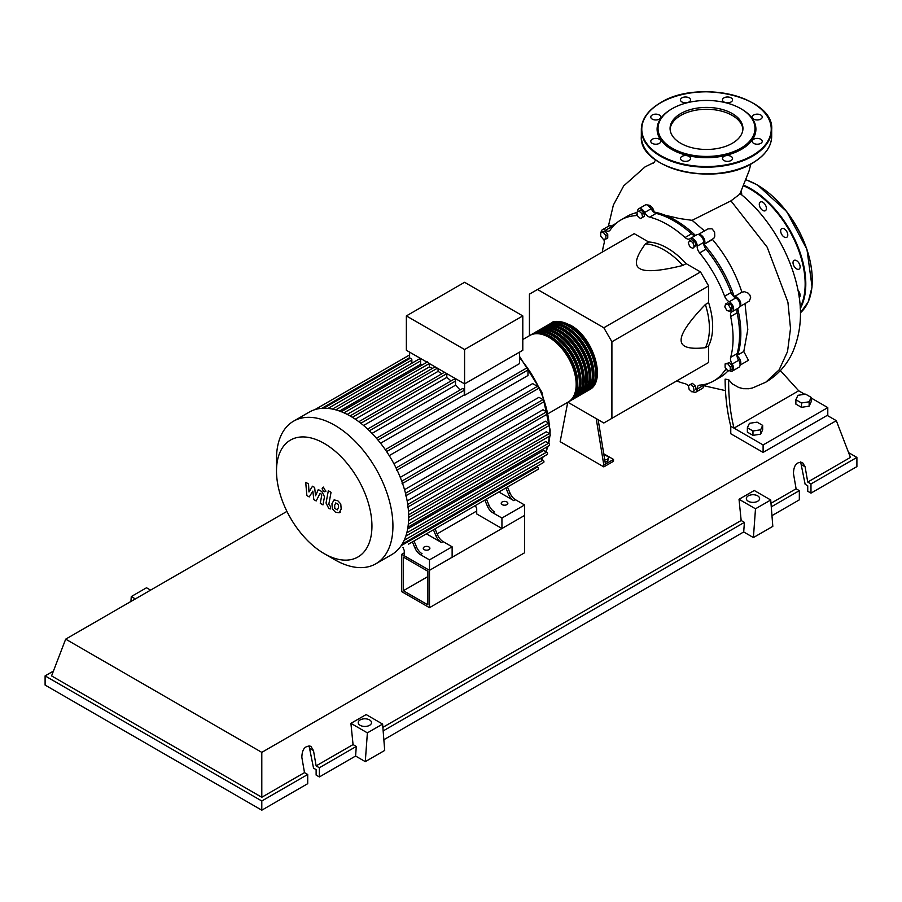 <?xml version="1.0" encoding="UTF-8"?>
<svg xmlns="http://www.w3.org/2000/svg" width="902" height="902" viewBox="0 0 902 902"><rect width="100%" height="100%" fill="white"/><g stroke="black" fill="none" stroke-linecap="round" stroke-linejoin="round"><path stroke-width="1.35" d="M403.363 590.72L403.363 557.109L427.875 571.259L427.875 604.881L403.363 590.72L427.875 576.57M401.74 591.656L401.74 554.313L429.487 570.335L429.487 607.677L401.74 591.656M476.707 511.028L437.154 533.871M404.265 552.858L401.74 554.313M429.487 607.677L524.581 552.779L524.581 515.437L429.487 570.335L404.265 555.767L404.265 550.536L402.935 547.367M737.103 356.515A92.466 53.387 -120 0 0 740.846 333.492A92.466 53.387 -120 0 0 737.712 308.608M734.431 297.175A92.466 53.387 -120 0 0 703.695 243.957M695.442 235.399A92.466 53.387 -120 0 0 653.646 211.981M636.902 212.511A92.466 53.387 -120 0 0 635.324 212.973M604.047 455.623L605.716 455.363L608.703 457.088L607.61 459.445L604.746 459.885M607.61 459.445L607.61 461.61L608.703 457.088M607.61 461.61L605.095 461.993M596.211 418.607L603.821 465.015L613.518 459.411L603.742 453.774M603.821 465.015L603.821 466.886L613.518 461.283L613.518 459.411M603.821 466.886L560.153 441.676L567.741 402.303M605.434 464.079L598.161 419.734M567.854 402.236L603.821 423.004L611.906 418.336L611.906 341.779L603.821 327.764L700.527 271.942L708.611 285.945L708.611 302.621L705.375 304.493C689.094 321.439 681.01 333.3 681.123 340.099C681.01 347.011 689.094 349.548 705.375 347.687L708.611 345.816L708.611 362.503L700.527 367.17M611.906 341.779L708.611 285.945M611.906 418.336L708.611 362.503M603.821 327.764L537.513 289.486L529.429 294.153L529.429 335.691M537.513 289.486L634.219 233.663L648.673 241.995L645.437 243.867C635.684 257.036 633.835 265.301 639.879 268.672C645.708 272.167 660.027 271.096 682.837 265.459L686.072 263.598L700.527 271.942M648.673 241.995A64.031 36.971 60 0 1 686.072 263.598M682.837 265.459A64.031 36.971 -120 0 0 645.437 243.867M705.375 347.687A64.031 36.971 -120 0 0 705.375 304.493M708.611 302.621A64.031 36.971 60 0 1 708.611 345.816M727.08 371.883A92.466 53.387 -120 0 0 728.478 370.542M730.586 308.428L729.808 311.314L726.922 310.547L724.813 306.883L725.58 303.997L728.466 304.775L730.586 308.428L732.458 307.345L731.68 310.232L729.808 311.314M728.466 304.775L730.349 303.692L727.463 302.914L725.58 303.997M730.349 303.692L732.458 307.345M692.759 242.424L694.247 246.269L692.759 248.4L689.771 246.674L688.271 242.818L689.771 240.699L692.759 242.424L694.63 241.341L696.118 245.186L694.247 246.269M696.118 245.186L692.759 248.4M694.63 241.341L691.642 239.616L689.771 240.699M638.954 211.023L641.841 213.582L642.619 217.359L640.51 218.577L637.624 216.018L636.846 212.241L638.954 211.023L640.837 209.94L643.724 212.5L641.841 213.582M643.724 212.5L644.49 216.277L642.619 217.359M644.49 216.277L642.382 217.495M600.709 232.615L603.291 232.389L605.885 235.602L605.885 239.053L603.291 239.289L600.709 236.065L600.709 232.615L602.581 231.532L605.174 231.307L603.291 232.389M605.174 231.307L607.756 234.52L605.885 235.602M607.756 234.52L607.756 237.97L605.885 239.053M692.037 391.975L689.151 389.416L688.373 385.639L690.492 384.421L693.379 386.981L694.145 390.758L692.037 391.975M693.379 386.981L695.25 385.887L692.364 383.339L690.492 384.421M695.25 385.887L696.017 389.675M730.282 370.372L727.7 370.609L725.107 367.385L725.107 363.934L727.7 363.709L730.282 366.922L730.282 370.372L732.165 369.29L732.165 365.84L730.282 366.922M727.7 363.709L729.571 362.627L725.107 363.934M729.571 362.627L732.165 365.84M688.452 386A6.866 3.958 -120 0 0 685.046 383.7A92.929 53.646 60 0 1 676.726 380.915M637.579 211.812A6.866 3.958 -120 0 0 637.579 211.767A5.716 3.304 60 0 1 638.751 208.768A5.716 3.304 60 0 1 644.693 212.477A6.866 3.958 -120 0 0 649.688 217.134A92.929 53.646 60 0 1 685.046 237.542A6.866 3.958 -120 0 0 689.782 238.85A6.866 3.958 -120 0 0 690.053 238.669A5.716 3.304 60 0 1 690.278 238.511A5.716 3.304 60 0 1 694.833 240.214A5.716 3.304 60 0 1 697.167 246.167A6.866 3.958 -120 0 0 699.625 252.921A92.929 53.646 60 0 1 724.622 296.228A6.866 3.958 -120 0 0 729.244 301.73A5.716 3.304 60 0 1 733.247 306.736A5.716 3.304 60 0 1 732.435 311.528A5.716 3.304 60 0 1 732.187 311.641A6.866 3.958 -120 0 0 731.894 311.788A6.866 3.958 -120 0 0 730.654 316.534L737.126 312.802A6.866 3.958 60 0 1 738.016 308.304M730.654 316.534A92.929 53.646 60 0 1 730.654 357.361A6.866 3.958 -120 0 0 732.187 364.025A5.716 3.304 60 0 1 732.435 371.026A5.716 3.304 60 0 1 729.244 370.542A6.866 3.958 -120 0 0 729.154 370.474M737.126 312.802A92.929 53.646 60 0 1 737.126 353.629L730.654 357.361M732.187 364.025L738.659 360.293A6.866 3.958 60 0 1 737.126 353.629M699.625 252.921L706.086 249.189A6.866 3.958 60 0 1 703.639 242.435L697.167 246.167M706.086 249.189A92.929 53.646 60 0 1 731.094 292.496L724.622 296.228M729.244 301.73L735.716 297.998A6.866 3.958 60 0 1 731.094 292.496M649.688 217.134L656.16 213.402A6.866 3.958 60 0 1 651.154 208.734L644.693 212.477M656.16 213.402A92.929 53.646 60 0 1 691.518 233.81L685.046 237.542M695.859 235.298A6.866 3.958 60 0 1 691.518 233.81M612.571 226.909A6.866 3.958 60 0 1 611.973 226.56L605.501 230.292A6.866 3.958 -120 0 0 609.324 230.878A6.866 3.958 -120 0 0 610.124 230.123A92.929 53.646 60 0 1 620.914 219.941A92.929 53.646 60 0 1 635.121 215.691A6.866 3.958 -120 0 0 636.169 215.375A6.866 3.958 -120 0 0 637.24 214.146M620.914 219.941L627.375 216.198A92.929 53.646 60 0 1 636.925 212.601M602.333 252.064A92.929 53.646 60 0 1 604.092 243.461A6.866 3.958 -120 0 0 603.754 239.244M726.922 369.64A6.866 3.958 -120 0 0 725.422 369.955A6.866 3.958 -120 0 0 724.622 370.699A92.929 53.646 60 0 1 713.832 380.892A92.929 53.646 60 0 1 699.625 385.143A6.866 3.958 -120 0 0 698.565 385.458A6.866 3.958 -120 0 0 697.167 389.055A5.716 3.304 60 0 1 695.994 392.066A5.716 3.304 60 0 1 692.77 391.547M728.32 370.553A92.929 53.646 60 0 1 720.303 377.16L713.832 380.892M697.167 389.055L703.639 385.323A6.866 3.958 60 0 1 703.628 384.624M601.127 232.378A5.716 3.304 60 0 1 602.311 229.796L608.782 226.064A5.716 3.304 60 0 1 611.973 226.56M638.751 208.768L645.223 205.025A5.716 3.304 60 0 1 651.154 208.734M696.524 234.926A5.716 3.304 60 0 1 696.75 234.779A5.716 3.304 60 0 1 701.305 236.471A5.716 3.304 60 0 1 703.639 242.435M735.716 297.998A5.716 3.304 60 0 1 739.708 302.993A5.716 3.304 60 0 1 738.896 307.796A5.716 3.304 60 0 1 738.659 307.909M738.659 360.293A5.716 3.304 60 0 1 738.896 367.294L732.435 371.026M703.639 385.323A5.716 3.304 60 0 1 702.466 388.334L695.994 392.066M602.311 229.796A5.716 3.304 60 0 1 605.501 230.292M550.017 323.841A38.425 22.178 60 0 1 550.806 323.344A38.425 22.178 60 0 1 570.019 325.25A38.425 22.178 60 0 1 595.117 359.109A38.425 22.178 60 0 1 589.231 389.889A38.425 22.178 60 0 1 588.408 390.329M548.427 413.454L568.204 402.033A38.425 22.178 -120 0 0 574.1 371.241A38.425 22.178 -120 0 0 549.002 337.382A38.425 22.178 -120 0 0 529.79 335.488L522.799 339.513M556.387 322.476A37.512 21.659 60 0 1 570.019 325.994A37.512 21.659 60 0 1 593.099 354.847A37.512 21.659 60 0 1 592.772 385.492M530.613 335.048A38.425 22.178 60 0 1 531.402 334.552A38.425 22.178 60 0 1 550.615 336.457A38.425 22.178 60 0 1 575.713 370.305A38.425 22.178 60 0 1 569.827 401.097A38.425 22.178 60 0 1 569.004 401.537M569.827 401.097L571.44 400.161A38.425 22.178 -120 0 0 577.336 369.38A38.425 22.178 -120 0 0 552.227 335.521A38.425 22.178 -120 0 0 533.026 333.616L531.402 334.552M533.849 333.176A38.425 22.178 60 0 1 534.638 332.68A38.425 22.178 60 0 1 553.851 334.586A38.425 22.178 60 0 1 578.949 368.444A38.425 22.178 60 0 1 573.063 399.225A38.425 22.178 60 0 1 572.229 399.665M573.063 399.225L574.675 398.301A38.425 22.178 -120 0 0 580.561 367.509A38.425 22.178 -120 0 0 555.463 333.65A38.425 22.178 -120 0 0 536.262 331.744L534.638 332.68M537.085 331.316A38.425 22.178 60 0 1 537.874 330.82A38.425 22.178 60 0 1 557.086 332.714A38.425 22.178 60 0 1 582.185 366.573A38.425 22.178 60 0 1 576.299 397.365A38.425 22.178 60 0 1 575.465 397.805M576.299 397.365L577.911 396.429A38.425 22.178 -120 0 0 583.797 365.637A38.425 22.178 -120 0 0 558.699 331.789A38.425 22.178 -120 0 0 539.486 329.884L537.874 330.82M540.321 329.444A38.425 22.178 60 0 1 541.11 328.948A38.425 22.178 60 0 1 560.322 330.854A38.425 22.178 60 0 1 585.421 364.712A38.425 22.178 60 0 1 579.524 395.493A38.425 22.178 60 0 1 578.701 395.933M579.524 395.493L581.147 394.557A38.425 22.178 -120 0 0 587.033 363.777A38.425 22.178 -120 0 0 561.935 329.918A38.425 22.178 -120 0 0 542.722 328.012L541.11 328.948M543.545 327.573A38.425 22.178 60 0 1 544.346 327.076A38.425 22.178 60 0 1 563.547 328.982A38.425 22.178 60 0 1 588.656 362.841A38.425 22.178 60 0 1 582.76 393.633A38.425 22.178 60 0 1 581.937 394.061M582.76 393.633L584.383 392.697A38.425 22.178 -120 0 0 590.269 361.905A38.425 22.178 -120 0 0 565.171 328.046A38.425 22.178 -120 0 0 545.958 326.152L544.346 327.076M546.781 325.712A38.425 22.178 60 0 1 547.582 325.216A38.425 22.178 60 0 1 566.783 327.11A38.425 22.178 60 0 1 591.881 360.969A38.425 22.178 60 0 1 585.996 391.761A38.425 22.178 60 0 1 585.173 392.201M585.996 391.761L587.619 390.825A38.425 22.178 -120 0 0 593.505 360.045A38.425 22.178 -120 0 0 568.407 326.186A38.425 22.178 -120 0 0 549.194 324.28L547.582 325.216M553.152 324.348A37.512 21.659 60 0 1 566.783 327.866A37.512 21.659 60 0 1 589.863 356.707A37.512 21.659 60 0 1 589.536 387.364M549.927 326.22A37.512 21.659 60 0 1 563.547 329.726A37.512 21.659 60 0 1 586.627 358.579A37.512 21.659 60 0 1 586.3 389.224M546.691 328.08A37.512 21.659 60 0 1 560.322 331.598A37.512 21.659 60 0 1 583.391 360.45A37.512 21.659 60 0 1 583.064 391.096M543.455 329.952A37.512 21.659 60 0 1 557.086 333.469A37.512 21.659 60 0 1 580.155 362.311A37.512 21.659 60 0 1 579.839 392.956M540.219 331.812A37.512 21.659 60 0 1 553.851 335.33A37.512 21.659 60 0 1 576.919 364.183A37.512 21.659 60 0 1 576.603 394.828M536.983 333.684A37.512 21.659 60 0 1 550.615 337.201A37.512 21.659 60 0 1 573.695 366.043A37.512 21.659 60 0 1 573.368 396.7M424.233 549.645A3.315 1.917 180 0 1 423.263 548.292A3.315 1.917 180 0 1 425.316 546.533A3.315 1.917 180 0 1 428.924 546.939A3.315 1.917 180 0 1 429.893 548.292A3.315 1.917 180 0 1 427.852 550.062A3.315 1.917 180 0 1 424.233 549.645M502.177 504.646A3.315 1.917 180 0 1 501.208 503.293A3.315 1.917 180 0 1 503.26 501.523A3.315 1.917 180 0 1 506.868 501.94A3.315 1.917 180 0 1 507.849 503.293A3.315 1.917 180 0 1 505.796 505.064A3.315 1.917 180 0 1 502.177 504.646M334.71 559.691A82.33 47.535 -120 0 0 334.71 559.702L324.213 553.636A67.492 38.966 -120 0 0 371.94 526.08A67.492 38.966 -120 0 0 324.213 443.423A67.492 38.966 -120 0 0 276.497 470.979A67.492 38.966 -120 0 0 324.213 553.636L334.71 559.702A82.33 47.535 -120 0 0 375.875 563.773A82.33 47.535 -120 0 0 388.503 497.803A82.33 47.535 -120 0 0 334.71 425.248A82.33 47.535 -120 0 0 293.545 421.178A82.33 47.535 -120 0 0 276.497 458.859L276.497 470.979M375.875 563.773L391.615 554.685A82.33 47.535 -120 0 0 396.576 551.032A82.33 47.535 -120 0 0 402.213 544.03A82.33 47.535 -120 0 0 405.9 535.901A82.33 47.535 -120 0 0 407.986 526.858A82.33 47.535 -120 0 0 408.674 516.993A82.33 47.535 -120 0 0 407.986 506.349A82.33 47.535 -120 0 0 405.9 494.882A82.33 47.535 -120 0 0 402.213 482.502A82.33 47.535 -120 0 0 396.576 468.995A82.33 47.535 -120 0 0 385.977 450.639A82.33 47.535 -120 0 0 377.092 438.992A82.33 47.535 -120 0 0 368.219 429.623A82.33 47.535 -120 0 0 359.334 422.08A82.33 47.535 -120 0 0 350.45 416.16A82.33 47.535 -120 0 0 341.576 411.819A82.33 47.535 -120 0 0 332.691 409.113A82.33 47.535 -120 0 0 323.818 408.234A82.33 47.535 -120 0 0 314.933 409.621A82.33 47.535 -120 0 0 309.285 412.079L293.545 421.178M519.563 352.141L519.563 363.596L464.586 395.335A76.614 44.232 -120 0 0 464.259 394.929L380.576 443.243M386.62 451.586L527.974 369.978L527.974 375.503L389.224 455.611M393.892 463.696L532.642 383.587L537.434 386.349A1.376 0.789 60 0 1 538.325 387.556A1.376 0.789 60 0 1 538.111 388.661L396.497 470.427M400.274 477.372L538.945 397.308L542.97 399.642A1.376 0.789 60 0 1 543.872 400.849A1.376 0.789 60 0 1 543.658 401.942L402.044 483.709M404.524 489.696L543.015 409.745L546.589 411.808A1.376 0.789 60 0 1 547.491 413.015A1.376 0.789 60 0 1 547.277 414.119L405.663 495.886M407.174 500.982L545.372 421.189L548.653 423.083A1.376 0.789 60 0 1 549.543 424.29A1.376 0.789 60 0 1 549.341 425.394L407.715 507.149M408.471 511.31L546.24 431.776L549.318 433.546A1.376 0.789 -120 0 1 550.22 434.764A1.376 0.789 -120 0 1 550.006 435.858L408.674 517.455M408.583 520.702L545.687 441.54L548.653 443.243A1.376 0.789 -120 0 1 549.543 444.46A1.376 0.789 -120 0 1 549.341 445.554L407.941 527.196M407.636 529L543.68 450.459L546.589 452.139A1.376 0.789 -120 0 1 547.491 453.356A1.376 0.789 -120 0 1 547.277 454.45L405.821 536.115M464.586 349.525L406.362 315.914L406.362 350.269L464.586 383.88L522.799 350.269L522.799 315.914L464.586 349.525L464.586 395.335M406.362 315.914L464.586 282.303L522.799 315.914M409.598 358.624L409.598 352.141M411.864 363.224L411.864 360.022A1.376 0.789 -120 0 0 411.267 358.646A1.376 0.789 -120 0 0 410.207 358.274L323.57 408.302M422.61 364.724A76.614 44.232 -120 0 0 420.603 364.261L420.603 360.89A1.376 0.789 -120 0 0 419.994 359.515A1.376 0.789 -120 0 0 418.945 359.143L332.308 409.158M432.453 368.354A76.614 44.232 -120 0 0 429.329 366.979L429.329 363.551A1.376 0.789 -120 0 0 429.329 363.529M441.845 373.789A76.614 44.232 -120 0 0 438.068 371.376L438.068 368.568M451.023 380.948A76.614 44.232 -120 0 0 446.794 377.419L446.794 373.642A1.376 0.789 -120 0 0 446.794 373.608M460.076 389.991A76.614 44.232 -120 0 0 455.533 385.188L455.533 381.061A1.376 0.789 -120 0 0 454.924 379.674A1.376 0.789 -120 0 0 453.875 379.314L367.655 429.093M464.259 394.929L464.259 390.273A1.376 0.789 -120 0 0 463.662 388.897A1.376 0.789 -120 0 0 462.602 388.525L376.461 438.259M455.533 385.188L372.019 433.4M446.794 377.419L363.574 425.473M438.068 371.376L355.275 419.171M429.329 366.979L347.202 414.39M420.603 364.261L339.547 411.053M414.976 548.044A9.144 5.277 -120 0 0 420.422 554.64L422.046 553.704A9.144 5.277 60 0 1 416.589 547.108L414.976 548.044L412.406 541.91M429.532 532.022A1.376 0.789 -120 0 0 429.544 532.011L414.018 540.975L416.589 547.108M437.617 534.965L435.993 535.901A9.144 5.277 -120 0 0 441.45 542.497L443.062 541.572A9.144 5.277 60 0 1 437.617 534.965L435.046 528.843L480.958 502.324A1.376 0.789 -120 0 0 480.969 502.324M443.062 541.572L452.127 546.804L429.487 559.871L420.422 554.64M441.45 542.497L426.409 533.815M487.418 506.214A9.144 5.277 -120 0 0 492.875 512.81L494.488 511.874A9.144 5.277 60 0 1 489.031 505.278L487.418 506.214L484.848 500.08M501.974 490.192A1.376 0.789 -120 0 0 501.986 490.181L486.471 499.144L489.031 505.278M435.993 535.901L433.422 529.767M408.505 544.154A1.376 0.789 -120 0 0 408.516 544.154L538.111 469.333A1.376 0.789 -120 0 0 538.325 468.228A1.376 0.789 -120 0 0 537.434 467.022L536.589 466.537M510.058 493.146L508.446 494.07A9.144 5.277 -120 0 0 513.892 500.678L515.516 499.742A9.144 5.277 60 0 1 510.058 493.146L507.488 487.012L527.693 475.343A1.376 0.789 60 0 0 527.704 475.343M515.516 499.742L524.581 504.973L501.94 518.041L492.875 512.81M513.892 500.678L498.862 491.996M508.446 494.07L505.875 487.948M524.581 504.973L524.581 515.437L501.94 528.504L476.707 513.937L476.707 508.705L475.388 505.548M402.145 544.154L543.658 462.444A1.376 0.789 -120 0 0 543.872 461.35A1.376 0.789 -120 0 0 542.97 460.133L540.208 458.532M527.974 369.978A1.376 0.789 -120 0 0 527.377 368.591A1.376 0.789 -120 0 0 526.317 368.23L385.301 449.647M501.94 528.504L501.94 518.041M452.127 546.804L452.127 557.256L429.487 570.335L429.487 559.871M335.803 502.91L334.665 505.3L334.777 508.435L337.314 509.901L338.453 507.488L338.34 504.376L335.668 502.978M333.999 500.035L331.947 503.733L332.353 508.875L335.465 512.223L339.118 512.787L341.182 509.066L340.764 503.936L337.63 500.576L333.706 500.182L334.8 499.55M339.118 512.787L340.505 512.009M328.328 490.733L326.039 503.023L328.61 508.119L330.166 509.01L330.606 506.608L328.79 504.421L331.045 492.3L328.328 490.733M323.75 491.635L324.923 491.748L325.408 490.677L323.75 487.824L322.589 487.7L322.104 488.771L323.75 491.635M309.239 496.934L312.859 491.116L313.806 499.573L316.185 500.948L320.109 493.27L320.954 493.755L321.732 495.333L320.266 503.305L322.984 504.883L324.483 496.72L321.901 491.635L318.293 489.549L315.565 495.773L314.629 487.441L312.498 486.212L308.969 491.962L308.529 483.923L305.71 482.299L306.86 495.559L309.239 496.934M795.88 399.744L797.932 395.324L805.587 394.14L811.191 397.376L809.139 401.796L801.483 402.98L795.88 399.744L795.88 404.119L801.483 407.343L801.483 402.98M809.139 401.796L809.139 406.159L811.191 401.751L811.191 397.376M809.139 406.159L801.483 407.343M747.363 427.751L749.415 423.331L757.071 422.147L762.675 425.383L760.623 429.803L752.967 430.987L747.363 427.751L747.363 432.126L752.967 435.362L752.967 430.987M760.623 429.803L760.623 434.178L762.675 429.758L762.675 425.383M760.623 434.178L752.967 435.362M665.146 215.24L679.522 218.555L692.116 220.336L704.496 230.912M647.647 205.092L654.288 212.094M647.737 205.137A5.716 3.304 60 0 1 654.074 212.049M611.218 226.131A5.716 3.304 60 0 1 611.297 226.075L616.021 223.425M611.297 226.075A5.716 3.304 60 0 1 613.383 225.996M698.204 234.543L707.991 228.894L711.949 228.77L714.598 231.927L714.767 236.223L713.91 238.196L704.056 244.363L712.49 239.492C725.704 255.108 735.513 272.697 741.906 292.248L734.262 296.668M745.018 303.647L747.792 329.58L743.8 351.509L737.599 355.095M729.064 370.485L727.722 371.286M698.238 234.543A5.716 3.304 60 0 1 703.65 237.869A5.716 3.304 60 0 1 704.034 244.329M741.906 292.248L744.432 291.673L748.119 293.116L749.912 295.101L750.667 297.705L749.246 301.099L739.832 306.646M734.273 296.702A5.716 3.304 60 0 1 739.674 300.265A5.716 3.304 60 0 1 739.843 306.612M743.8 351.509L748.468 360.304L740.057 365.152M737.25 356.11A5.716 3.304 60 0 1 740.068 365.051M704.823 384.376A5.716 3.304 60 0 1 703.707 386.146A5.716 3.304 60 0 1 703.628 386.191M780.399 370.575L798.687 390.791L734.002 428.134L730.767 426.274C727.102 411.639 725.219 395.944 725.107 379.156L728.647 379.629L732.39 383.925L738.715 387.488L743.44 388.694L748.807 388.739L752.539 387.95L765.775 382.2L779.102 369.899L787.525 351.577L790.513 328.486L787.92 302.193L767.162 247.159L730.936 200.864L692.116 220.336M811.191 398.007L827.788 407.603L763.103 444.945L734.002 428.134C730.259 412.936 728.478 396.767 728.647 379.629M739.843 194.11L730.936 200.875M798.687 390.791L804.719 394.275M827.788 407.603L827.788 415.067L763.103 452.409L730.767 433.738L730.767 426.274M763.103 452.409L763.103 444.945M798.022 290.376A5.029 2.909 60 0 1 799.217 297.559M794.797 260.182A5.029 2.909 60 0 1 799.397 263.903A5.029 2.909 60 0 1 799.093 269.134A5.029 2.909 60 0 1 798.349 269.36A5.029 2.909 60 0 1 793.749 265.639A5.029 2.909 60 0 1 794.053 260.419A5.029 2.909 60 0 1 794.797 260.182M781.143 229.119A5.029 2.909 60 0 1 781.707 228.589A5.029 2.909 60 0 1 786.386 230.935A5.029 2.909 60 0 1 787.311 236.786A5.029 2.909 60 0 1 786.736 237.305A5.029 2.909 60 0 1 782.057 234.96A5.029 2.909 60 0 1 781.143 229.119M759.281 204.292A5.029 2.909 60 0 1 760.33 201.992A5.029 2.909 60 0 1 764.197 203.333A5.029 2.909 60 0 1 766.396 208.396A5.029 2.909 60 0 1 765.358 210.707A5.029 2.909 60 0 1 761.48 209.354A5.029 2.909 60 0 1 759.281 204.292M741.128 191.574A5.029 2.909 60 0 1 741.23 191.81A5.029 2.909 60 0 1 741.647 194.855M680.751 143.305A36.43 21.028 180 0 1 670.073 128.434A36.43 21.028 180 0 1 692.567 109.007A36.43 21.028 180 0 1 732.266 113.562A36.43 21.028 180 0 1 742.944 128.434A36.43 21.028 180 0 1 720.45 147.872A36.43 21.028 180 0 1 680.751 143.305M670.107 129.369A36.43 21.028 180 0 1 693.311 110.698A36.43 21.028 180 0 1 732.266 115.433A36.43 21.028 180 0 1 742.898 129.369M741.433 109.018L740.79 108.646L741.433 109.018A49.396 28.514 180 0 1 741.433 149.349A49.396 28.514 180 0 1 671.573 149.349A49.396 28.514 180 0 1 671.573 109.018A49.396 28.514 180 0 1 671.9 108.826M740.79 108.646L740.79 108.646A48.482 27.996 180 0 1 740.79 148.232A48.482 27.996 180 0 1 672.227 148.232A48.482 27.996 180 0 1 672.227 108.646A48.482 27.996 180 0 1 740.79 108.646M689.06 160.511A5.029 2.909 180 0 1 683.581 161.142A5.029 2.909 180 0 1 680.469 158.459A5.029 2.909 180 0 1 681.946 156.407A5.029 2.909 180 0 1 687.425 155.775A5.029 2.909 180 0 1 690.537 158.459A5.029 2.909 180 0 1 689.06 160.511M655.799 144.219A5.029 2.909 180 0 1 650.77 141.31A5.029 2.909 180 0 1 655.799 138.401A5.029 2.909 180 0 1 660.828 141.31A5.029 2.909 180 0 1 655.799 144.219M652.236 119.109A5.029 2.909 180 0 1 650.77 117.057A5.029 2.909 180 0 1 653.871 114.374A5.029 2.909 180 0 1 659.351 115.005A5.029 2.909 180 0 1 660.828 117.057A5.029 2.909 180 0 1 657.727 119.74A5.029 2.909 180 0 1 652.236 119.109M680.469 99.908A5.029 2.909 180 0 1 685.497 96.999A5.029 2.909 180 0 1 690.537 99.908A5.029 2.909 180 0 1 685.497 102.805A5.029 2.909 180 0 1 680.469 99.908M723.956 97.856A5.029 2.909 180 0 1 729.436 97.224A5.029 2.909 180 0 1 732.548 99.908A5.029 2.909 180 0 1 731.071 101.96A5.029 2.909 180 0 1 725.591 102.591A5.029 2.909 180 0 1 722.479 99.908A5.029 2.909 180 0 1 723.956 97.856M757.218 114.148A5.029 2.909 180 0 1 762.246 117.057A5.029 2.909 180 0 1 757.218 119.955A5.029 2.909 180 0 1 752.189 117.057A5.029 2.909 180 0 1 757.218 114.148M760.769 139.258A5.029 2.909 180 0 1 762.246 141.31A5.029 2.909 180 0 1 759.146 143.993A5.029 2.909 180 0 1 753.655 143.362A5.029 2.909 180 0 1 752.189 141.31A5.029 2.909 180 0 1 755.29 138.626A5.029 2.909 180 0 1 760.769 139.258M732.548 158.459A5.029 2.909 180 0 1 727.508 161.368A5.029 2.909 180 0 1 722.479 158.459A5.029 2.909 180 0 1 727.508 155.55A5.029 2.909 180 0 1 732.548 158.459M748.288 501.253A6.63 3.833 180 0 1 746.349 498.547A6.63 3.833 180 0 1 750.441 495.018A6.63 3.833 180 0 1 757.669 495.841A6.63 3.833 180 0 1 759.608 498.547A6.63 3.833 180 0 1 755.515 502.087A6.63 3.833 180 0 1 748.288 501.253M360.18 725.332A6.63 3.833 180 0 1 358.229 722.626A6.63 3.833 180 0 1 362.322 719.086A6.63 3.833 180 0 1 369.561 719.92A6.63 3.833 180 0 1 371.5 722.626A6.63 3.833 180 0 1 367.407 726.166A6.63 3.833 180 0 1 360.18 725.332M307.717 774.48L261.794 800.999L261.794 810.188L307.717 783.669L307.717 774.48L304.493 772.619L301.843 757.308C302.091 749.111 305.101 745.447 310.863 746.292L313.49 750.588L316.128 765.888L319.364 767.76L319.364 776.949L316.128 775.077L316.128 769.631L313.535 768.132L309.036 745.762M261.794 810.188L45.1 685.08L45.1 675.891L53.41 671.088M771.965 515.64L799.33 499.843L799.33 490.654L796.094 488.783L793.456 473.482C793.704 465.285 796.714 461.61 802.476 462.467L805.091 466.762L807.741 482.063L810.977 483.934L810.977 493.123L807.741 491.252L807.741 485.795L805.148 484.306L800.638 461.937M753.407 537.558L755.493 508.796L770.725 500.001L772.811 526.362L753.407 537.558L743.699 531.954L383.846 739.719M365.287 761.638L367.385 732.864L382.606 724.081L384.703 750.43L365.287 761.638L355.591 756.034L319.364 776.949M355.591 756.034L356.29 746.439L319.364 767.76M356.29 746.439L353.054 744.578L316.128 765.888M261.794 800.999L45.1 675.891M304.493 772.619L261.794 797.267L51.572 675.891L65.677 639.146L286.937 511.4M799.33 490.654L771.266 506.856M848.59 452.624L856.9 457.415L856.9 466.605L810.977 493.123M856.9 457.415L810.977 483.934M796.094 488.783L770.984 503.282M827.202 415.405L836.323 420.67L850.428 457.415L807.741 482.063M367.385 732.864L350.912 723.359L366.144 714.564L382.606 724.081M353.054 744.578L350.912 723.359M755.493 508.796L739.031 499.291L754.252 490.496L770.725 500.001M743.699 531.954L744.398 522.371L741.162 520.499L739.031 499.291M150.589 590.122L146.507 587.766L131.275 596.56L130.925 601.476M135.356 598.917L131.275 596.56M744.398 522.371L383.147 730.936M741.162 520.499L382.865 727.362M261.794 797.267L261.794 752.369L65.677 639.146M836.323 420.67L261.794 752.369M636.97 214.62L635.121 215.691M724.622 370.699L726.471 369.64M541.403 459.231A76.614 44.232 -120 0 0 543.038 456.897M545.766 451.665A76.614 44.232 -120 0 0 547.514 446.614M548.36 443.074A76.614 44.232 -120 0 0 549.284 436.275M549.431 433.625A76.614 44.232 -120 0 0 549.487 431.032A76.614 44.232 -120 0 0 549.273 425.428M549.115 423.478A76.614 44.232 -120 0 0 547.559 413.398M547.458 412.936A76.614 44.232 -120 0 0 519.563 357.823M369.414 430.773L455.533 381.061M360.856 423.252L446.794 373.642M352.366 417.299L437.414 368.196M343.966 412.834L429.329 363.551M335.781 409.858L420.603 360.89M328.069 408.403L411.864 360.022M407.738 504.443L548.653 423.083M396.079 467.958L537.434 386.349M405.494 493.27L546.589 411.808M401.74 481.183L542.97 399.642M408.64 514.771L549.318 433.546M408.313 524.276L548.653 443.243M401.153 545.699L537.434 467.022M406.791 532.856L546.589 452.139M404.197 540.264L542.97 460.133M321.834 408.324L409.598 357.654M378.006 440.075L464.259 390.273M800.209 307.368A77.301 44.626 -120 0 0 805.148 283.983A77.301 44.626 -120 0 0 750.498 189.307A77.301 44.626 -120 0 0 743.755 185.902M800.266 308.54A77.752 44.897 -120 0 0 805.802 283.983A77.752 44.897 -120 0 0 750.814 188.755A77.752 44.897 -120 0 0 744.003 185.305M746.168 179.802L757.511 184.989L786.702 211.542L806.952 249.358L812.059 286.904L808.237 301.911L800.412 312.791A77.752 44.897 -120 0 0 812.262 280.251A77.752 44.897 -120 0 0 757.285 185.011A77.752 44.897 -120 0 0 746.134 179.893M812.262 280.06A77.301 44.626 -120 0 0 812.262 279.879A77.301 44.626 -120 0 0 757.612 185.203M641.333 136.281C638.458 168.832 715.185 187.03 752.505 163.093C764.997 155.685 771.39 146.744 771.684 136.281A65.181 37.636 180 0 1 752.595 162.89A65.181 37.636 180 0 1 660.422 162.89A65.181 37.636 180 0 1 641.333 136.281L641.333 129.55A65.181 37.636 180 0 1 660.422 102.941M752.437 102.851A65.181 37.636 180 0 1 752.595 102.941A65.181 37.636 180 0 1 771.684 129.55A65.181 37.636 180 0 1 752.595 156.159A65.181 37.636 180 0 1 660.422 156.159A65.181 37.636 180 0 1 641.333 129.55C641.615 119.087 648.008 110.145 660.512 102.738C697.844 78.801 774.559 97.01 771.684 129.55L771.684 136.281M660.738 102.76A64.718 37.365 180 0 1 752.268 102.76A64.718 37.365 180 0 1 752.268 155.606A64.718 37.365 180 0 1 660.738 155.606A64.718 37.365 180 0 1 660.738 102.76M752.268 163.07A64.718 37.365 180 0 1 660.738 163.07A64.718 37.365 180 0 1 660.58 162.98M310.175 748.671L313.49 750.588M801.777 464.846L805.091 466.762M696.75 234.779L690.278 238.511M738.896 307.796L732.435 311.528M589.231 389.889C607.001 381.354 593.595 337.224 570.481 325.205C560.108 320.841 553.557 320.221 550.806 323.344M519.563 356.437L541.854 392.133L550.152 430.096L550.028 434.313M549.904 435.914L548.777 443.333M548.021 446.321L546.014 451.812M543.354 456.716L541.493 459.287M358.849 421.708L444.472 372.267M350.055 415.935L435.068 366.843M427.672 361.803L341.035 411.831M409.598 354.948L314.888 409.632M326.017 491.116L324.923 491.748M323.683 487.08L322.589 487.7M742.075 292.147L734.251 296.668M708.713 383.26L703.707 386.146M704.27 385.819L725.276 390.589M739.854 193.378C764.93 213.165 788.562 248.197 797.267 286.723C802.803 310.683 801.19 332.691 792.43 352.738C786.567 365.287 777.682 375.097 765.775 382.2M739.832 194.122L749.066 170.918L750.847 164.017M608.365 226.301L613.383 205.025L623.677 185.913L645.099 166.859L654.66 162.168M655.664 159.958L653.206 163.476M672.227 108.646L671.573 109.018"/></g></svg>
